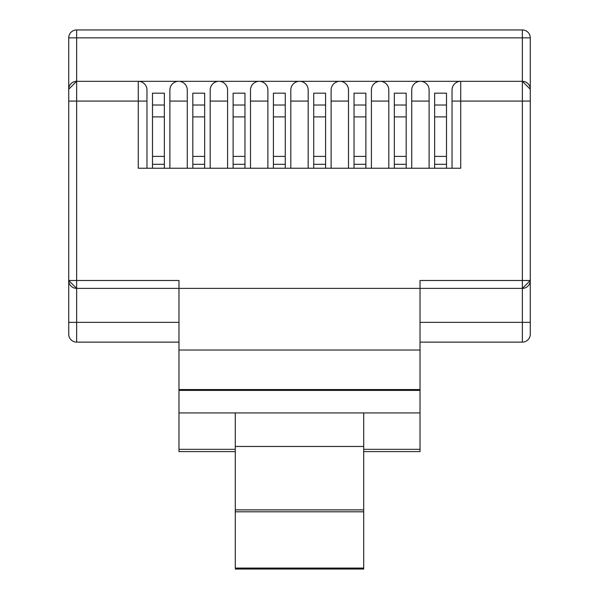 <?xml version="1.0" encoding="UTF-8"?>
<svg xmlns="http://www.w3.org/2000/svg" width="599" height="599" viewBox="0 0 599 599"><rect width="100%" height="100%" fill="white"/><g stroke="black" fill="none" stroke-linecap="round" stroke-linejoin="round"><path stroke-width="0.9" d="M452.028 168.252L452.028 90.015A8.693 8.693 0 0 1 460.721 81.322L460.721 168.252L138.279 168.252L138.279 101.081L76.635 101.081L76.635 280.482L178.974 280.482L178.974 288.381L76.635 288.381L76.635 322.367L68.728 322.367L68.728 334.22L68.728 37.857A7.907 7.907 0 0 1 76.635 29.95L522.365 29.95A7.907 7.907 0 0 1 530.272 37.857L530.272 334.22A7.907 7.907 0 0 1 522.365 342.126L420.026 342.126M411.723 168.252L411.723 90.015A8.693 8.693 0 0 1 420.416 81.322L522.365 81.322L522.365 37.857L76.635 37.857L76.635 81.322L68.728 89.221A7.907 7.907 0 0 1 76.635 81.322L138.279 81.322A8.693 8.693 0 0 1 146.972 90.015L146.972 168.252M411.723 101.081L429.109 101.081L429.109 90.015A8.693 8.693 0 0 0 420.416 81.322L138.279 81.322L138.279 101.081L146.972 101.081M235.287 451.586L178.974 451.586L178.974 288.381L420.026 288.381L420.026 280.482L522.365 280.482L522.365 101.081L452.028 101.081M235.287 568.069L235.287 446.45L363.713 446.45L363.713 569.05L363.713 568.069L235.287 568.069M420.026 322.367L522.365 322.367L522.365 288.381L530.272 280.482A7.907 7.907 0 0 1 522.365 288.381L420.026 288.381L420.026 451.586L363.713 451.586M178.974 342.126L76.635 342.126A7.907 7.907 0 0 1 68.728 334.22M178.974 389.545L420.026 389.545M235.287 446.45L235.287 412.928L363.713 412.928L363.713 446.45M178.974 412.928L235.287 412.928M363.713 412.928L420.026 412.928M178.974 449.325L235.287 449.325M420.026 449.325L363.713 449.325M429.109 101.081L429.109 168.252M371.417 168.252L371.417 90.015A8.693 8.693 0 0 1 380.11 81.322A8.693 8.693 0 0 1 388.803 90.015L388.803 168.252M331.112 168.252L331.112 90.015A8.693 8.693 0 0 1 339.805 81.322A8.693 8.693 0 0 1 348.498 90.015L348.498 168.252M290.807 168.252L290.807 90.015A8.693 8.693 0 0 1 299.5 81.322A8.693 8.693 0 0 1 308.193 90.015L308.193 168.252M308.193 90.015L308.193 101.081L290.807 101.081M250.502 168.252L250.502 90.015A8.693 8.693 0 0 1 259.195 81.322A8.693 8.693 0 0 1 267.888 90.015L267.888 168.252M210.197 168.252L210.197 90.015A8.693 8.693 0 0 1 218.89 81.322A8.693 8.693 0 0 1 227.583 90.015L227.583 168.252M169.891 168.252L169.891 90.015A8.693 8.693 0 0 1 178.584 81.322A8.693 8.693 0 0 1 187.277 90.015L187.277 168.252M187.277 90.015L187.277 101.081L169.891 101.081M76.635 288.381A7.907 7.907 0 0 1 68.728 280.482L76.635 288.381L76.635 280.482L68.728 280.482M530.272 89.221L522.365 81.322A7.907 7.907 0 0 1 530.272 89.221A7.907 7.907 0 0 0 522.365 81.322L522.365 101.081L530.272 101.081M530.272 334.22A7.907 7.907 0 0 1 522.365 342.126A7.907 7.907 0 0 0 530.272 334.22A7.907 7.907 0 0 1 522.365 342.126L522.365 322.367L530.272 322.367M434.642 168.252L434.642 93.174L446.502 93.174L446.502 168.252M434.642 156.399L446.502 156.399M434.642 116.887L446.502 116.887M434.642 93.174L446.502 93.174M394.337 168.252L394.337 93.174L406.189 93.174L406.189 168.252M394.337 156.399L406.189 156.399M394.337 116.887L406.189 116.887M394.337 93.174L406.189 93.174M354.031 168.252L354.031 93.174L365.884 93.174L365.884 168.252M354.031 156.399L365.884 156.399M354.031 116.887L365.884 116.887M354.031 93.174L365.884 93.174M313.726 168.252L313.726 93.174L325.579 93.174L325.579 168.252M313.726 156.399L325.579 156.399M313.726 116.887L325.579 116.887M313.726 93.174L325.579 93.174M273.421 168.252L273.421 93.174L285.274 93.174L285.274 168.252M273.421 156.399L285.274 156.399M273.421 116.887L285.274 116.887M273.421 93.174L285.274 93.174M233.116 168.252L233.116 93.174L244.969 93.174L244.969 168.252M233.116 156.399L244.969 156.399M233.116 116.887L244.969 116.887M233.116 93.174L244.969 93.174M192.811 168.252L192.811 93.174L204.663 93.174L204.663 168.252M192.811 156.399L204.663 156.399M192.811 116.887L204.663 116.887M192.811 93.174L204.663 93.174M152.498 168.252L152.498 93.174L164.358 93.174L164.358 168.252M152.498 156.399L164.358 156.399M152.498 116.887L164.358 116.887M152.498 93.174L164.358 93.174M522.365 288.381L522.365 280.482L530.272 280.482L530.272 332.086M235.287 511.808L363.713 511.808M235.287 509.876L363.713 509.876M178.974 390.406L420.026 390.406M178.974 350.026L420.026 350.026M76.635 342.126L76.635 322.367L178.974 322.367M76.635 81.322L76.635 101.081L68.728 101.081M68.728 37.857L76.635 37.857L76.635 29.95A7.907 7.907 0 0 0 68.728 37.857M522.365 29.95L522.365 37.857L530.272 37.857A7.907 7.907 0 0 0 522.365 29.95M210.197 101.081L227.583 101.081M250.502 101.081L267.888 101.081M331.112 101.081L348.498 101.081M371.417 101.081L388.803 101.081M434.642 164.306L446.502 164.306M434.642 105.027L446.502 105.027M394.337 164.306L406.189 164.306M394.337 105.027L406.189 105.027M354.031 164.306L365.884 164.306M354.031 105.027L365.884 105.027M313.726 164.306L325.579 164.306M313.726 105.027L325.579 105.027M273.421 164.306L285.274 164.306M273.421 105.027L285.274 105.027M233.116 164.306L244.969 164.306M233.116 105.027L244.969 105.027M192.811 164.306L204.663 164.306M192.811 105.027L204.663 105.027M152.498 164.306L164.358 164.306M152.498 105.027L164.358 105.027M235.287 569.05L363.713 569.05"/></g></svg>

